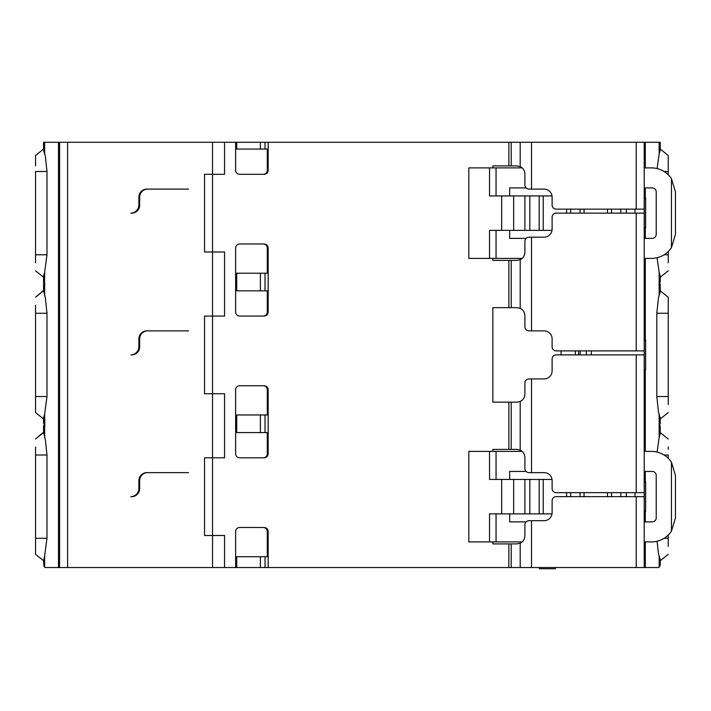 <?xml version="1.0" encoding="UTF-8"?>
<svg xmlns="http://www.w3.org/2000/svg" width="711" height="711" viewBox="0 0 711 711"><rect width="100%" height="100%" fill="white"/><g stroke="black" fill="none" stroke-linecap="round" stroke-linejoin="round"><path stroke-width="1.07" d="M659.835 285.227L659.266 285.227L658.946 284.018L660.235 284.018L660.235 290.826L668.242 297.234L668.242 404.55M528.424 142.271L645.304 142.271L645.304 167.894M659.835 143.471L659.266 143.471L658.946 142.271L660.235 142.271L660.235 149.07L668.242 155.478L668.242 174.764M35.55 262.794L35.55 171.502L46.988 171.502L45.326 155.985L43.558 150.154L43.558 142.271L44.846 142.271L44.526 143.471L43.958 143.471L43.558 149.07L35.55 155.478L35.55 163.486M96.021 142.271L153.745 142.271M668.242 251.525L668.242 262.794M668.242 163.486L668.242 155.478L660.235 149.07M668.242 260.395L668.242 254.787L668.242 260.395M664.083 171.502L668.242 171.502L668.242 165.894M660.235 277.21L668.242 270.811L660.235 277.21L660.235 281.618L659.141 283.289L659.141 272.242L660.235 276.135L659.835 281.618M659.835 282.818L660.235 281.618M659.141 143L659.141 154.047L660.235 150.154L659.835 144.671M660.235 144.671L660.235 143.471M44.526 282.818L44.651 272.242L43.558 276.135L43.558 282.818L44.633 283.209M43.558 277.21L35.55 270.811L43.558 277.21L43.958 282.818M35.55 165.894L35.55 155.478L43.558 149.07M35.55 260.395L35.55 254.787L35.55 260.395M46.988 171.502L46.988 254.787L35.55 254.787M44.651 566.8L44.651 555.753L43.558 561.121L43.958 566.329L44.526 566.329L44.846 567.529L58.489 567.529L58.489 142.271L44.846 142.271M44.651 555.753L46.988 538.298L35.55 538.298L35.55 446.997M35.55 449.405L35.55 455.004L46.988 455.004L46.988 538.298M46.988 455.004L45.326 439.496L43.558 432.181L35.55 438.989L43.558 432.581M44.846 425.773L44.526 426.982L43.958 426.982L43.575 432.181L43.558 425.773L44.846 425.773L44.651 413.998L46.988 396.542L35.55 396.542L35.55 305.241M35.55 307.65L35.55 313.258L46.988 313.258L46.988 396.542M46.988 313.258L45.326 297.74L43.558 290.426L35.55 297.234L43.558 290.826M44.846 284.018L44.526 285.227L43.958 285.227L43.558 290.426L43.558 284.018L44.846 284.018L44.651 283.289M44.651 272.242L46.988 254.787M58.489 142.271L67.589 142.271L67.589 567.529L58.489 567.529M59.573 567.529L59.573 142.271M511.218 142.271L511.218 165.894L516.879 165.894L520.194 166.614L520.194 142.271L268.163 142.271L268.163 170.293C267.949 172.773 266.589 174.106 264.092 174.302L239.696 174.302C237.198 174.106 235.848 172.773 235.634 170.293L235.634 142.271L224.56 142.271L224.56 174.302L204.537 174.302L204.537 251.987L224.56 251.987L224.56 316.057L204.537 316.057L204.537 393.743L224.56 393.743L224.56 457.813L204.537 457.813L204.537 535.499L224.56 535.499L224.56 567.529L235.634 567.529L235.634 531.49C235.848 529.02 237.198 527.686 239.696 527.491L264.092 527.491C266.589 527.686 267.949 529.02 268.163 531.49L267.283 531.49L267.283 556.722L235.634 556.722M67.589 567.529L224.56 567.529M224.56 142.271L67.589 142.271M130.851 213.14A8.008 8.008 0 0 0 138.867 205.132L138.867 197.125A8.008 8.008 0 0 1 146.875 189.117L147.675 189.117A8.008 8.008 0 0 0 139.667 197.125L139.667 205.132A8.008 8.008 0 0 1 131.659 213.14L132.655 212.936M130.851 354.896A8.008 8.008 0 0 0 138.867 346.888L138.867 338.88A8.008 8.008 0 0 1 146.875 330.873L147.675 330.873A8.008 8.008 0 0 0 139.667 338.88L139.667 346.888A8.008 8.008 0 0 1 131.659 354.896L132.655 354.691M130.851 496.651A8.008 8.008 0 0 0 138.867 488.644L138.867 480.636A8.008 8.008 0 0 1 146.875 472.628L147.675 472.628A8.008 8.008 0 0 0 139.667 480.636L139.667 488.644A8.008 8.008 0 0 1 131.659 496.651L132.655 496.447M212.545 142.271L212.545 567.529M520.194 308.37L520.194 259.675C523.083 258.306 524.647 255.88 524.887 252.387L524.887 241.171C525.082 238.798 526.416 237.465 528.886 237.172L531.517 237.172L531.517 330.873L528.886 330.873C526.416 330.579 525.082 329.246 524.887 326.864L524.887 315.657C524.647 312.165 523.083 309.729 520.194 308.37L516.879 307.65L508.872 307.65L508.872 260.395L492.847 260.395L492.847 258.395M508.872 307.65L492.847 307.65L492.847 402.15L516.879 402.15L520.194 401.431C523.083 400.062 524.647 397.636 524.887 394.143L524.887 382.927C525.082 380.554 526.416 379.221 528.886 378.927L544.111 378.927A8.008 8.008 0 0 0 552.118 370.92L552.118 358.904A4.008 4.008 0 0 1 556.118 354.896L644.219 354.896L644.219 567.529L268.163 567.529L268.163 531.49M531.517 378.927L531.517 472.628L528.886 472.628C526.416 472.335 525.082 471.002 524.887 468.62L524.887 457.413C524.647 453.92 523.083 451.485 520.194 450.125L516.879 449.405L492.847 449.405L492.847 451.405M531.517 567.529L531.517 520.683L528.886 520.683C526.416 520.976 525.082 522.309 524.887 524.682L524.887 535.898C524.647 539.382 523.083 541.818 520.194 543.186L516.879 543.906L492.847 543.906L492.847 541.906M511.218 165.894L492.847 165.894L492.847 167.894M235.634 453.805L235.634 389.735C235.848 387.264 237.198 385.931 239.696 385.735L264.092 385.735C266.589 385.931 267.949 387.264 268.163 389.735L268.163 453.805C267.949 456.284 266.589 457.617 264.092 457.813L239.696 457.813C237.198 457.617 235.848 456.284 235.634 453.805M235.634 312.049L235.634 247.979C235.848 245.508 237.198 244.175 239.696 243.98L264.092 243.98C266.589 244.175 267.949 245.508 268.163 247.979L268.163 312.049C267.949 314.529 266.589 315.862 264.092 316.057L239.696 316.057C237.198 315.862 235.848 314.529 235.634 312.049M522.176 167.894L468.825 167.894L468.825 258.395L522.176 258.395M644.219 258.395L651.427 258.395A24.023 24.023 0 0 0 671.442 247.65L675.45 234.363L675.45 191.917L671.442 178.639A24.023 24.023 0 0 0 651.427 167.894L644.219 167.894M644.219 238.372L652.227 238.372A4.008 4.008 0 0 0 656.226 234.363L656.226 191.917A4.008 4.008 0 0 0 652.227 187.917L644.219 187.917M526.033 238.372L509.671 238.372L509.671 230.364M644.299 198.725L644.459 197.125L645.304 197.169L645.641 198.725L644.299 198.725L644.299 227.564L645.641 227.564L645.215 229.164L644.459 229.164L644.299 227.564M645.641 198.725L645.641 227.564M657.088 541.231L658.466 553.816L660.235 559.646L660.235 565.129L659.141 566.8L659.141 555.753M645.304 541.906L645.304 567.529L658.946 567.529L659.141 566.8M645.641 511.067L645.215 512.675L644.459 512.675L644.299 511.067L645.641 511.067L645.641 482.236L644.299 482.236L644.299 511.067M644.299 482.236L644.459 480.636L645.304 480.68L645.641 482.236M645.641 369.311L645.215 370.92L644.459 370.92L644.299 369.311L645.641 369.311L645.641 340.48L644.299 340.48L644.459 338.88L645.304 338.925L645.641 340.48M658.946 142.271L645.304 142.271M659.141 154.047L657.088 168.569M657.088 257.72L659.141 272.242M658.946 284.018L659.141 283.289M659.835 286.426L660.235 291.901L658.466 297.74L656.804 313.258L668.242 313.258L668.242 307.65M668.242 396.542L668.242 402.15L668.242 396.542L656.804 396.542L656.804 313.258M656.804 396.542L658.466 412.06L660.235 417.89L660.235 423.374L659.141 425.045L659.141 413.998M659.141 426.511L659.141 437.558L660.235 433.657L660.235 426.982L659.266 426.982L659.141 425.045M659.141 437.558L657.088 452.08M664.083 455.004L668.242 455.004L668.242 458.275M668.242 535.036L668.242 538.298L664.083 538.298M668.242 538.298L668.242 546.306M668.242 446.997L668.242 449.405M660.235 560.721L668.242 554.313L660.235 560.721L659.835 565.129M659.835 566.329L660.235 565.129M660.235 428.182L660.235 432.581L668.242 438.989L660.235 432.581M658.946 425.773L660.235 425.773L660.235 426.982M44.651 413.998L43.558 417.89L43.558 423.374M35.55 404.55L35.55 412.567L43.558 418.966L43.958 423.374M43.558 418.966L35.55 412.567L35.55 396.542M44.651 425.045L43.958 424.574M43.958 566.329L43.558 560.721L35.55 554.313L35.55 538.298M35.55 546.306L35.55 554.313L43.558 560.721M268.163 567.529L235.634 567.529M645.304 567.529L528.424 567.529M153.745 567.529L46.766 567.529M194.636 567.529L182.06 567.529M146.475 472.628L188.522 472.628M138.867 488.644L138.663 490.439M138.156 491.941L136.521 494.305L134.148 495.949M145.071 472.833L143.578 473.339M139.569 477.339L139.072 478.841M146.475 189.117L188.522 189.117M146.475 330.873L188.522 330.873M138.867 346.888L138.663 348.692M138.156 350.185L136.521 352.549L134.148 354.194M145.071 331.077L143.578 331.584M139.569 335.583L139.072 337.085M660.235 418.966L668.242 412.567L660.235 418.966L659.835 423.374M659.835 424.574L660.235 423.374M660.235 286.426L660.235 285.227M668.242 305.241L668.242 297.234L660.235 290.826M668.242 254.787L664.083 254.787M520.194 166.614C523.083 167.974 524.647 170.409 524.887 173.902L524.887 185.118C525.082 187.491 526.416 188.824 528.886 189.117L544.111 189.117A8.008 8.008 0 0 1 552.118 197.125L552.118 205.132A4.008 4.008 0 0 0 556.118 209.141L636.203 209.141L636.203 142.271L520.194 142.271M268.163 142.271L236.727 142.271L236.727 149.07M235.634 142.271L236.727 142.271M644.299 340.48L644.299 369.311M522.176 451.405L468.825 451.405L468.825 541.906L522.176 541.906M644.219 541.906L651.427 541.906A24.023 24.023 0 0 0 671.442 531.161L675.45 517.875L675.45 475.428L671.442 462.15A24.023 24.023 0 0 0 651.427 451.405L644.219 451.405M489.541 541.906L489.541 513.875L513.671 513.875L513.671 479.436L529.819 479.436L529.819 513.875L513.671 513.875M552.02 513.875L529.819 513.875M644.219 142.271L644.219 354.896M671.442 178.639L671.442 247.65M526.033 187.917L509.671 187.917L509.671 195.925M496.056 230.364L496.056 258.395M552.02 230.364L513.671 230.364L513.671 195.925L489.541 195.925L489.541 167.894M501.664 195.925L501.664 230.364L489.541 230.364L489.541 258.395M496.056 167.894L496.056 195.925M552.02 195.925L513.671 195.925M644.219 209.141L636.203 209.141M531.517 237.172L544.111 237.172A8.008 8.008 0 0 0 552.118 229.164L552.118 217.148A4.008 4.008 0 0 1 556.118 213.14L644.219 213.14M513.671 230.364L501.664 230.364M524.887 230.364L524.887 195.925M508.872 142.271L508.872 165.894M531.517 330.873L544.111 330.873A8.008 8.008 0 0 1 552.118 338.88L552.118 346.888A4.008 4.008 0 0 0 556.118 350.896L636.203 350.896L636.203 213.14M644.219 350.896L636.203 350.896M575.341 354.896L575.341 350.896M591.356 350.896L591.356 354.896M561.068 354.896L561.068 350.896M520.194 259.675L516.879 260.395L508.872 260.395M531.517 472.628L544.111 472.628A8.008 8.008 0 0 1 552.118 480.636L552.118 488.644A4.008 4.008 0 0 0 556.118 492.652L636.203 492.652L636.203 354.896M644.219 492.652L636.203 492.652M552.02 479.436L529.819 479.436M513.671 479.436L489.541 479.436L489.541 451.405M508.872 449.405L508.872 402.15M644.219 521.883L652.227 521.883A4.008 4.008 0 0 0 656.226 517.875L656.226 475.428A4.008 4.008 0 0 0 652.227 471.429L644.219 471.429M526.033 521.883L509.671 521.883L509.671 513.875M526.033 471.429L509.671 471.429L509.671 479.436M496.056 513.875L496.056 541.906M501.664 479.436L501.664 513.875M496.056 451.405L496.056 479.436M671.442 462.15L671.442 531.161M524.887 513.875L524.887 479.436M531.517 520.683L544.111 520.683A8.008 8.008 0 0 0 552.118 512.675L552.118 500.66A4.008 4.008 0 0 1 556.118 496.651L644.219 496.651M508.872 543.906L508.872 567.529M580.149 354.896L580.149 350.896M263.212 174.302C265.71 174.106 267.069 172.773 267.283 170.293L267.283 149.07L235.634 149.07M659.835 428.182L659.835 426.982M138.867 205.132L138.663 206.937M138.156 208.43L136.521 210.794L134.148 212.438M145.071 189.322L143.578 189.828M139.569 193.836L139.072 195.329M263.212 527.491C265.71 527.686 267.069 529.02 267.283 531.49M539.302 567.529L539.302 568.729L555.318 568.729L555.318 567.529M235.634 432.581L267.283 432.581L267.283 453.805L268.163 453.805M235.634 414.966L267.283 414.966L267.283 389.735C267.069 387.264 265.71 385.931 263.212 385.735M263.212 457.813C265.71 457.617 267.069 456.284 267.283 453.805M235.634 290.826L267.283 290.826L267.283 312.049L268.163 312.049M235.634 273.211L267.283 273.211L267.283 247.979C267.069 245.508 265.71 244.175 263.212 243.98M263.212 316.057C265.71 315.862 267.069 314.529 267.283 312.049M44.651 426.511L44.651 437.558M44.651 284.755L44.651 295.803M44.651 143L44.651 154.047M645.304 512.631L645.304 521.883M645.304 370.875L645.304 451.405M645.304 471.429L645.304 480.68M645.304 229.12L645.304 238.372M645.304 258.395L645.304 338.925M645.304 187.917L645.304 197.169M659.141 284.755L659.141 295.803M626.355 209.141L626.355 213.14M620.819 209.141L620.819 213.14M611.504 209.141L611.504 213.14M607.47 209.141L607.47 213.14M584.06 209.141L584.06 213.14M580.025 209.141L580.025 213.14M570.657 209.141L570.657 213.14M566.623 209.141L566.623 213.14M543.213 195.925L543.213 230.364M539.178 195.925L539.178 230.364M529.819 195.925L529.819 230.364M531.517 189.117L531.517 142.271M511.218 260.395L511.218 307.65M520.194 450.125L520.194 401.431M511.218 402.15L511.218 449.405M539.178 479.436L539.178 513.875M543.213 479.436L543.213 513.875M566.623 492.652L566.623 496.651M570.657 492.652L570.657 496.651M580.025 492.652L580.025 496.651M584.06 492.652L584.06 496.651M607.47 492.652L607.47 496.651M611.504 492.652L611.504 496.651M620.819 492.652L620.819 496.651M626.355 492.652L626.355 496.651M636.203 496.651L636.203 567.529M520.194 543.186L520.194 567.529M511.218 543.906L511.218 567.529M578.541 354.896L578.541 350.896M586.344 354.896L586.344 350.896M265.025 149.07L265.025 142.271M267.283 170.293L268.163 170.293M260.386 149.07L260.386 142.271M260.386 567.529L260.386 556.722M236.727 567.529L236.727 556.722M265.025 567.529L265.025 556.722M236.727 414.966L236.727 432.581M260.386 432.581L260.386 414.966M268.163 389.735L267.283 389.735M265.025 414.966L265.025 432.581M236.727 273.211L236.727 290.826M260.386 290.826L260.386 273.211M268.163 247.979L267.283 247.979M265.025 273.211L265.025 290.826M635.003 209.141L635.003 213.14M635.003 492.652L635.003 496.651"/></g></svg>
